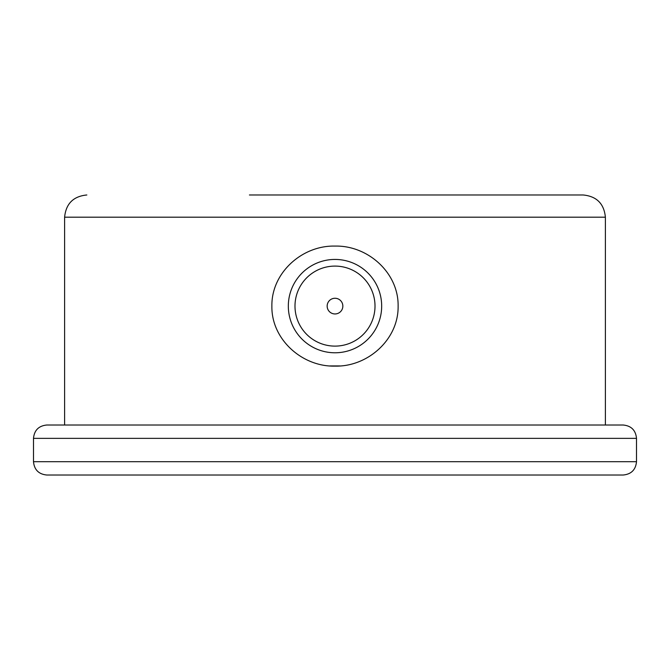 <?xml version="1.0" encoding="UTF-8"?>
<svg xmlns="http://www.w3.org/2000/svg" width="670" height="670" viewBox="0 0 670 670"><rect width="100%" height="100%" fill="white"/><g stroke="black" fill="none" stroke-linecap="round" stroke-linejoin="round"><path stroke-width="1" d="M249.433 194.978L583.16 194.978C596.66 196.293 604.064 203.697 605.387 217.197L605.387 425.014M329.925 365.921L340.059 365.921M335 246.091C367.788 245.27 398.667 272.757 398.122 306.106C398.675 339.456 367.755 366.959 334.975 366.113C302.321 366.951 271.308 339.489 271.878 306.123C271.325 272.774 302.203 245.262 335 246.091M284.993 194.978L385.007 194.978M583.16 194.978L420.567 194.978M636.5 438.356L33.5 438.356C34.287 430.249 38.734 425.81 46.833 425.014L623.167 425.014C631.266 425.81 635.713 430.249 636.5 438.356L636.5 461.689C635.713 469.787 631.266 474.234 623.167 475.022L46.833 475.022C38.734 474.234 34.287 469.787 33.5 461.689L636.5 461.689M335 352.78A46.674 46.674 0 0 1 288.326 306.106A46.674 46.674 0 0 1 335 259.432A46.674 46.674 0 0 1 381.674 306.106A46.674 46.674 0 0 1 335 352.78M335 313.954A7.847 7.847 0 0 0 341.792 302.178A7.847 7.847 0 0 0 328.208 302.178A7.847 7.847 0 0 0 335 313.954M335 346.114A40.007 40.007 0 0 0 369.647 286.098A40.007 40.007 0 0 0 300.353 286.098A40.007 40.007 0 0 0 335 346.114M605.387 217.197L64.613 217.197L64.613 425.014M64.613 217.197C65.936 203.697 73.34 196.293 86.84 194.978M33.5 438.356L33.5 461.689"/></g></svg>
